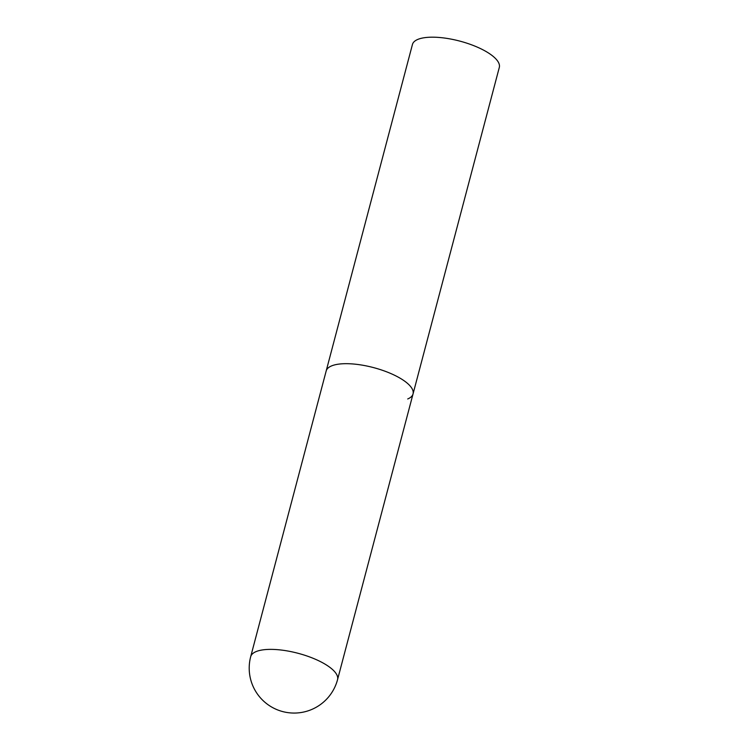 <?xml version="1.0" encoding="UTF-8"?>
<svg xmlns="http://www.w3.org/2000/svg" width="750" height="750" viewBox="0 0 750 750"><rect width="100%" height="100%" fill="white"/><g stroke="black" fill="none" stroke-linecap="round" stroke-linejoin="round"><path stroke-width="1.12" d="M390.806 373.528A44.925 15.366 -165.2 0 0 326.175 370.978A44.925 15.366 14.8 0 1 331.5 365.934A44.925 15.366 14.8 0 1 382.453 370.303A44.925 15.366 14.8 0 1 413.044 393.928A44.925 15.366 -165.2 0 0 390.806 373.528M413.044 393.928L337.556 679.612A44.925 15.366 -165.2 0 0 315.328 659.222A44.925 15.366 -165.2 0 0 256.022 651.628A44.925 15.366 -165.2 0 0 250.697 656.663L412.444 44.475A44.925 15.366 14.8 0 1 417.769 39.431A44.925 15.366 14.8 0 1 468.712 43.8A44.925 15.366 14.8 0 1 499.303 67.425L413.044 393.928A44.925 15.366 14.8 0 1 407.719 398.962M250.697 656.663A44.925 44.925 0 0 0 311.55 709.547A44.925 44.925 0 0 0 337.556 679.612"/></g></svg>
